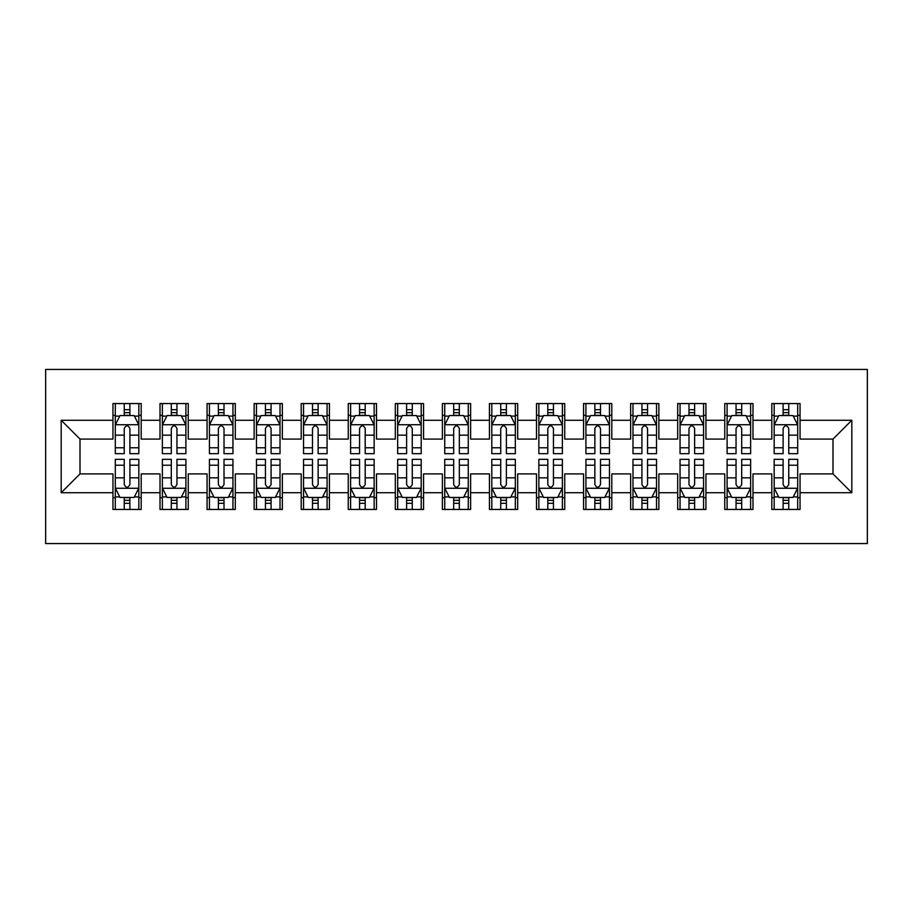 <?xml version="1.0" encoding="UTF-8"?>
<svg xmlns="http://www.w3.org/2000/svg" width="913" height="913" viewBox="0 0 913 913"><rect width="100%" height="100%" fill="white"/><g stroke="black" fill="none" stroke-linecap="round" stroke-linejoin="round"><path stroke-width="1.37" d="M45.65 543.566L867.35 543.566L867.35 369.434L45.65 369.434L45.65 543.566M61.182 492.735L61.182 420.265L112.95 420.265L112.95 439.085L80.002 439.085L80.002 473.915L61.182 492.735L112.95 492.735L112.95 509.443L141.184 509.443L141.184 492.735L160.015 492.735L160.015 509.443L188.249 509.443L188.249 492.735L207.068 492.735L207.068 509.443L235.314 509.443L235.314 492.735L254.134 492.735L254.134 509.443L282.368 509.443L282.368 492.735L301.199 492.735L301.199 509.443L329.433 509.443L329.433 492.735L348.252 492.735L348.252 509.443L376.498 509.443L376.498 492.735L395.318 492.735L395.318 509.443L423.552 509.443L423.552 492.735L442.383 492.735L442.383 509.443L470.617 509.443L470.617 492.735L489.448 492.735L489.448 509.443L517.682 509.443L517.682 492.735L536.502 492.735L536.502 509.443L564.748 509.443L564.748 492.735L583.567 492.735L583.567 509.443L611.801 509.443L611.801 492.735L630.632 492.735L630.632 509.443L658.866 509.443L658.866 492.735L677.686 492.735L677.686 509.443L705.932 509.443L705.932 492.735L724.751 492.735L724.751 509.443L752.985 509.443L752.985 492.735L771.816 492.735L771.816 509.443L800.05 509.443L800.05 473.915L832.998 473.915L832.998 439.085L800.05 439.085L800.05 420.265L851.818 420.265L851.818 492.735L800.05 492.735M800.05 420.265L800.05 403.557L771.816 403.557L771.816 420.265L752.985 420.265L752.985 403.557L724.751 403.557L724.751 420.265L705.932 420.265L705.932 403.557L677.686 403.557L677.686 420.265L658.866 420.265L658.866 403.557L630.632 403.557L630.632 420.265L611.801 420.265L611.801 403.557L583.567 403.557L583.567 420.265L564.748 420.265L564.748 403.557L536.502 403.557L536.502 420.265L517.682 420.265L517.682 403.557L489.448 403.557L489.448 420.265L470.617 420.265L470.617 403.557L442.383 403.557L442.383 420.265L423.552 420.265L423.552 403.557L395.318 403.557L395.318 420.265L376.498 420.265L376.498 403.557L348.252 403.557L348.252 420.265L329.433 420.265L329.433 403.557L301.199 403.557L301.199 420.265L282.368 420.265L282.368 403.557L254.134 403.557L254.134 420.265L235.314 420.265L235.314 403.557L207.068 403.557L207.068 420.265L188.249 420.265L188.249 403.557L160.015 403.557L160.015 420.265L141.184 420.265L141.184 403.557L112.95 403.557L112.95 420.265M752.985 492.735L752.985 473.915L771.816 473.915L771.816 492.735M851.818 420.265L832.998 439.085M705.932 492.735L705.932 473.915L724.751 473.915L724.751 492.735M771.816 420.265L771.816 439.085L752.985 439.085L752.985 420.265M658.866 492.735L658.866 473.915L677.686 473.915L677.686 492.735M724.751 420.265L724.751 439.085L705.932 439.085L705.932 420.265M611.801 492.735L611.801 473.915L630.632 473.915L630.632 492.735M677.686 420.265L677.686 439.085L658.866 439.085L658.866 420.265M564.748 492.735L564.748 473.915L583.567 473.915L583.567 492.735M630.632 420.265L630.632 439.085L611.801 439.085L611.801 420.265M517.682 492.735L517.682 473.915L536.502 473.915L536.502 492.735M583.567 420.265L583.567 439.085L564.748 439.085L564.748 420.265M470.617 492.735L470.617 473.915L489.448 473.915L489.448 492.735M536.502 420.265L536.502 439.085L517.682 439.085L517.682 420.265M423.552 492.735L423.552 473.915L442.383 473.915L442.383 492.735M489.448 420.265L489.448 439.085L470.617 439.085L470.617 420.265M376.498 492.735L376.498 473.915L395.318 473.915L395.318 492.735M442.383 420.265L442.383 439.085L423.552 439.085L423.552 420.265M329.433 492.735L329.433 473.915L348.252 473.915L348.252 492.735M395.318 420.265L395.318 439.085L376.498 439.085L376.498 420.265M282.368 492.735L282.368 473.915L301.199 473.915L301.199 492.735M348.252 420.265L348.252 439.085L329.433 439.085L329.433 420.265M235.314 492.735L235.314 473.915L254.134 473.915L254.134 492.735M301.199 420.265L301.199 439.085L282.368 439.085L282.368 420.265M188.249 492.735L188.249 473.915L207.068 473.915L207.068 492.735M254.134 420.265L254.134 439.085L235.314 439.085L235.314 420.265M141.184 492.735L141.184 473.915L160.015 473.915L160.015 492.735M207.068 420.265L207.068 439.085L188.249 439.085L188.249 420.265M80.002 473.915L112.95 473.915L112.95 492.735M160.015 420.265L160.015 439.085L141.184 439.085L141.184 420.265M771.816 415.324L774.167 415.324M797.7 415.324L800.05 415.324M724.751 415.324L727.102 415.324M750.634 415.324L752.985 415.324M677.686 415.324L680.048 415.324M703.569 415.324L705.932 415.324M630.632 415.324L632.983 415.324M656.515 415.324L658.866 415.324M583.567 415.324L585.918 415.324M609.45 415.324L611.801 415.324M536.502 415.324L538.853 415.324M562.385 415.324L564.748 415.324M489.448 415.324L491.799 415.324M515.331 415.324L517.682 415.324M442.383 415.324L444.734 415.324M468.266 415.324L470.617 415.324M395.318 415.324L397.669 415.324M421.201 415.324L423.552 415.324M348.252 415.324L350.615 415.324M374.147 415.324L376.498 415.324M301.199 415.324L303.55 415.324M327.082 415.324L329.433 415.324M254.134 415.324L256.485 415.324M280.017 415.324L282.368 415.324M207.068 415.324L209.431 415.324M232.952 415.324L235.314 415.324M160.015 415.324L162.366 415.324M185.898 415.324L188.249 415.324M112.95 415.324L115.3 415.324M138.833 415.324L141.184 415.324M112.95 497.676L115.3 497.676M138.833 497.676L141.184 497.676M160.015 497.676L162.366 497.676M185.898 497.676L188.249 497.676M207.068 497.676L209.431 497.676M232.952 497.676L235.314 497.676M254.134 497.676L256.485 497.676M280.017 497.676L282.368 497.676M301.199 497.676L303.55 497.676M327.082 497.676L329.433 497.676M348.252 497.676L350.615 497.676M374.147 497.676L376.498 497.676M395.318 497.676L397.669 497.676M421.201 497.676L423.552 497.676M442.383 497.676L444.734 497.676M468.266 497.676L470.617 497.676M489.448 497.676L491.799 497.676M515.331 497.676L517.682 497.676M536.502 497.676L538.853 497.676M562.385 497.676L564.748 497.676M583.567 497.676L585.918 497.676M609.45 497.676L611.801 497.676M630.632 497.676L632.983 497.676M656.515 497.676L658.866 497.676M677.686 497.676L680.048 497.676M703.569 497.676L705.932 497.676M724.751 497.676L727.102 497.676M750.634 497.676L752.985 497.676M771.816 497.676L774.167 497.676M797.7 497.676L800.05 497.676M61.182 420.265L80.002 439.085M832.998 473.915L851.818 492.735M129.886 409.675L124.248 409.675M138.833 447.781L129.886 447.781L129.886 453.681L138.833 453.681L138.833 424.967L134.131 415.552L120.002 415.552L115.3 424.967L115.3 453.681L124.248 453.681L124.248 447.781L115.3 447.781M115.3 424.967L115.3 403.557M138.833 424.967L138.833 403.557M124.248 415.552L124.248 403.557M129.886 403.557L129.886 415.552M129.886 447.781L129.886 428.494C128.014 424.876 126.131 424.876 124.248 428.494L124.248 447.781M129.886 415.324L124.248 415.324M124.248 503.325L129.886 503.325M115.3 465.219L124.248 465.219L124.248 459.319L115.3 459.319L115.3 488.033L120.002 497.448L134.131 497.448L138.833 488.033L138.833 459.319L129.886 459.319L129.886 465.219L138.833 465.219M138.833 488.033L138.833 509.443M115.3 488.033L115.3 509.443M129.886 497.448L129.886 509.443M124.248 509.443L124.248 497.448M124.248 465.219L124.248 484.506C126.12 488.124 128.003 488.124 129.886 484.506L129.886 465.219M124.248 497.676L129.886 497.676M176.951 409.675L171.302 409.675M185.898 447.781L176.951 447.781L176.951 453.681L185.898 453.681L185.898 424.967L181.185 415.552L167.068 415.552L162.366 424.967L162.366 453.681L171.302 453.681L171.302 447.781L162.366 447.781M162.366 424.967L162.366 403.557M185.898 424.967L185.898 403.557M171.302 415.552L171.302 403.557M176.951 403.557L176.951 415.552M176.951 447.781L176.951 428.494C175.068 424.876 173.185 424.876 171.302 428.494L171.302 447.781M176.951 415.324L171.302 415.324M224.016 409.675L218.367 409.675M232.952 447.781L224.016 447.781L224.016 453.681L232.952 453.681L232.952 424.967L228.25 415.552L214.133 415.552L209.431 424.967L209.431 453.681L218.367 453.681L218.367 447.781L209.431 447.781M209.431 424.967L209.431 403.557M232.952 424.967L232.952 403.557M218.367 415.552L218.367 403.557M224.016 403.557L224.016 415.552M224.016 447.781L224.016 428.494C222.133 424.876 220.25 424.876 218.367 428.494L218.367 447.781M224.016 415.324L218.367 415.324M171.302 503.325L176.951 503.325M162.366 465.219L171.302 465.219L171.302 459.319L162.366 459.319L162.366 488.033L167.068 497.448L181.185 497.448L185.898 488.033L185.898 459.319L176.951 459.319L176.951 465.219L185.898 465.219M185.898 488.033L185.898 509.443M162.366 488.033L162.366 509.443M176.951 497.448L176.951 509.443M171.302 509.443L171.302 497.448M171.302 465.219L171.302 484.506C173.185 488.124 175.068 488.124 176.951 484.506L176.951 465.219M171.302 497.676L176.951 497.676M218.367 503.325L224.016 503.325M209.431 465.219L218.367 465.219L218.367 459.319L209.431 459.319L209.431 488.033L214.133 497.448L228.25 497.448L232.952 488.033L232.952 459.319L224.016 459.319L224.016 465.219L232.952 465.219M232.952 488.033L232.952 509.443M209.431 488.033L209.431 509.443M224.016 497.448L224.016 509.443M218.367 509.443L218.367 497.448M218.367 465.219L218.367 484.506C220.25 488.124 222.133 488.124 224.016 484.506L224.016 465.219M218.367 497.676L224.016 497.676M271.081 409.675L265.432 409.675M280.017 447.781L271.081 447.781L271.081 453.681L280.017 453.681L280.017 424.967L275.315 415.552L261.198 415.552L256.485 424.967L256.485 453.681L265.432 453.681L265.432 447.781L256.485 447.781M256.485 424.967L256.485 403.557M280.017 424.967L280.017 403.557M265.432 415.552L265.432 403.557M271.081 403.557L271.081 415.552M271.081 447.781L271.081 428.494C269.198 424.876 267.315 424.876 265.432 428.494L265.432 447.781M271.081 415.324L265.432 415.324M318.135 409.675L312.486 409.675M327.082 447.781L318.135 447.781L318.135 453.681L327.082 453.681L327.082 424.967L322.369 415.552L308.252 415.552L303.55 424.967L303.55 453.681L312.486 453.681L312.486 447.781L303.55 447.781M303.55 424.967L303.55 403.557M327.082 424.967L327.082 403.557M312.486 415.552L312.486 403.557M318.135 403.557L318.135 415.552M318.135 447.781L318.135 428.494C316.263 424.876 314.38 424.876 312.486 428.494L312.486 447.781M318.135 415.324L312.486 415.324M265.432 503.325L271.081 503.325M256.485 465.219L265.432 465.219L265.432 459.319L256.485 459.319L256.485 488.033L261.198 497.448L275.315 497.448L280.017 488.033L280.017 459.319L271.081 459.319L271.081 465.219L280.017 465.219M280.017 488.033L280.017 509.443M256.485 488.033L256.485 509.443M271.081 497.448L271.081 509.443M265.432 509.443L265.432 497.448M265.432 465.219L265.432 484.506C267.304 488.124 269.187 488.124 271.081 484.506L271.081 465.219M265.432 497.676L271.081 497.676M312.486 503.325L318.135 503.325M303.55 465.219L312.486 465.219L312.486 459.319L303.55 459.319L303.55 488.033L308.252 497.448L322.369 497.448L327.082 488.033L327.082 459.319L318.135 459.319L318.135 465.219L327.082 465.219M327.082 488.033L327.082 509.443M303.55 488.033L303.55 509.443M318.135 497.448L318.135 509.443M312.486 509.443L312.486 497.448M312.486 465.219L312.486 484.506C314.369 488.124 316.252 488.124 318.135 484.506L318.135 465.219M312.486 497.676L318.135 497.676M365.2 409.675L359.551 409.675M374.147 447.781L365.2 447.781L365.2 453.681L374.147 453.681L374.147 424.967L369.434 415.552L355.317 415.552L350.615 424.967L350.615 453.681L359.551 453.681L359.551 447.781L350.615 447.781M350.615 424.967L350.615 403.557M374.147 424.967L374.147 403.557M359.551 415.552L359.551 403.557M365.2 403.557L365.2 415.552M365.2 447.781L365.2 428.494C363.317 424.876 361.434 424.876 359.551 428.494L359.551 447.781M365.2 415.324L359.551 415.324M359.551 503.325L365.2 503.325M350.615 465.219L359.551 465.219L359.551 459.319L350.615 459.319L350.615 488.033L355.317 497.448L369.434 497.448L374.147 488.033L374.147 459.319L365.2 459.319L365.2 465.219L374.147 465.219M374.147 488.033L374.147 509.443M350.615 488.033L350.615 509.443M365.2 497.448L365.2 509.443M359.551 509.443L359.551 497.448M359.551 465.219L359.551 484.506C361.434 488.124 363.317 488.124 365.2 484.506L365.2 465.219M359.551 497.676L365.2 497.676M412.265 409.675L406.616 409.675M421.201 447.781L412.265 447.781L412.265 453.681L421.201 453.681L421.201 424.967L416.499 415.552L402.382 415.552L397.669 424.967L397.669 453.681L406.616 453.681L406.616 447.781L397.669 447.781M397.669 424.967L397.669 403.557M421.201 424.967L421.201 403.557M406.616 415.552L406.616 403.557M412.265 403.557L412.265 415.552M412.265 447.781L412.265 428.494C410.382 424.876 408.499 424.876 406.616 428.494L406.616 447.781M412.265 415.324L406.616 415.324M406.616 503.325L412.265 503.325M397.669 465.219L406.616 465.219L406.616 459.319L397.669 459.319L397.669 488.033L402.382 497.448L416.499 497.448L421.201 488.033L421.201 459.319L412.265 459.319L412.265 465.219L421.201 465.219M421.201 488.033L421.201 509.443M397.669 488.033L397.669 509.443M412.265 497.448L412.265 509.443M406.616 509.443L406.616 497.448M406.616 465.219L406.616 484.506C408.499 488.124 410.382 488.124 412.265 484.506L412.265 465.219M406.616 497.676L412.265 497.676M459.319 409.675L453.681 409.675M468.266 447.781L459.319 447.781L459.319 453.681L468.266 453.681L468.266 424.967L463.564 415.552L449.436 415.552L444.734 424.967L444.734 453.681L453.681 453.681L453.681 447.781L444.734 447.781M444.734 424.967L444.734 403.557M468.266 424.967L468.266 403.557M453.681 415.552L453.681 403.557M459.319 403.557L459.319 415.552M459.319 447.781L459.319 428.494C457.447 424.876 455.564 424.876 453.681 428.494L453.681 447.781M459.319 415.324L453.681 415.324M453.681 503.325L459.319 503.325M444.734 465.219L453.681 465.219L453.681 459.319L444.734 459.319L444.734 488.033L449.436 497.448L463.564 497.448L468.266 488.033L468.266 459.319L459.319 459.319L459.319 465.219L468.266 465.219M468.266 488.033L468.266 509.443M444.734 488.033L444.734 509.443M459.319 497.448L459.319 509.443M453.681 509.443L453.681 497.448M453.681 465.219L453.681 484.506C455.553 488.124 457.436 488.124 459.319 484.506L459.319 465.219M453.681 497.676L459.319 497.676M506.384 409.675L500.735 409.675M515.331 447.781L506.384 447.781L506.384 453.681L515.331 453.681L515.331 424.967L510.618 415.552L496.501 415.552L491.799 424.967L491.799 453.681L500.735 453.681L500.735 447.781L491.799 447.781M491.799 424.967L491.799 403.557M515.331 424.967L515.331 403.557M500.735 415.552L500.735 403.557M506.384 403.557L506.384 415.552M506.384 447.781L506.384 428.494C504.501 424.876 502.618 424.876 500.735 428.494L500.735 447.781M506.384 415.324L500.735 415.324M500.735 503.325L506.384 503.325M491.799 465.219L500.735 465.219L500.735 459.319L491.799 459.319L491.799 488.033L496.501 497.448L510.618 497.448L515.331 488.033L515.331 459.319L506.384 459.319L506.384 465.219L515.331 465.219M515.331 488.033L515.331 509.443M491.799 488.033L491.799 509.443M506.384 497.448L506.384 509.443M500.735 509.443L500.735 497.448M500.735 465.219L500.735 484.506C502.618 488.124 504.501 488.124 506.384 484.506L506.384 465.219M500.735 497.676L506.384 497.676M553.449 409.675L547.8 409.675M562.385 447.781L553.449 447.781L553.449 453.681L562.385 453.681L562.385 424.967L557.683 415.552L543.566 415.552L538.853 424.967L538.853 453.681L547.8 453.681L547.8 447.781L538.853 447.781M538.853 424.967L538.853 403.557M562.385 424.967L562.385 403.557M547.8 415.552L547.8 403.557M553.449 403.557L553.449 415.552M553.449 447.781L553.449 428.494C551.566 424.876 549.683 424.876 547.8 428.494L547.8 447.781M553.449 415.324L547.8 415.324M547.8 503.325L553.449 503.325M538.853 465.219L547.8 465.219L547.8 459.319L538.853 459.319L538.853 488.033L543.566 497.448L557.683 497.448L562.385 488.033L562.385 459.319L553.449 459.319L553.449 465.219L562.385 465.219M562.385 488.033L562.385 509.443M538.853 488.033L538.853 509.443M553.449 497.448L553.449 509.443M547.8 509.443L547.8 497.448M547.8 465.219L547.8 484.506C549.683 488.124 551.566 488.124 553.449 484.506L553.449 465.219M547.8 497.676L553.449 497.676M600.514 409.675L594.865 409.675M609.45 447.781L600.514 447.781L600.514 453.681L609.45 453.681L609.45 424.967L604.748 415.552L590.631 415.552L585.918 424.967L585.918 453.681L594.865 453.681L594.865 447.781L585.918 447.781M585.918 424.967L585.918 403.557M609.45 424.967L609.45 403.557M594.865 415.552L594.865 403.557M600.514 403.557L600.514 415.552M600.514 447.781L600.514 428.494C598.631 424.876 596.748 424.876 594.865 428.494L594.865 447.781M600.514 415.324L594.865 415.324M594.865 503.325L600.514 503.325M585.918 465.219L594.865 465.219L594.865 459.319L585.918 459.319L585.918 488.033L590.631 497.448L604.748 497.448L609.45 488.033L609.45 459.319L600.514 459.319L600.514 465.219L609.45 465.219M609.45 488.033L609.45 509.443M585.918 488.033L585.918 509.443M600.514 497.448L600.514 509.443M594.865 509.443L594.865 497.448M594.865 465.219L594.865 484.506C596.737 488.124 598.62 488.124 600.514 484.506L600.514 465.219M594.865 497.676L600.514 497.676M647.568 409.675L641.919 409.675M656.515 447.781L647.568 447.781L647.568 453.681L656.515 453.681L656.515 424.967L651.802 415.552L637.685 415.552L632.983 424.967L632.983 453.681L641.919 453.681L641.919 447.781L632.983 447.781M632.983 424.967L632.983 403.557M656.515 424.967L656.515 403.557M641.919 415.552L641.919 403.557M647.568 403.557L647.568 415.552M647.568 447.781L647.568 428.494C645.696 424.876 643.813 424.876 641.919 428.494L641.919 447.781M647.568 415.324L641.919 415.324M641.919 503.325L647.568 503.325M632.983 465.219L641.919 465.219L641.919 459.319L632.983 459.319L632.983 488.033L637.685 497.448L651.802 497.448L656.515 488.033L656.515 459.319L647.568 459.319L647.568 465.219L656.515 465.219M656.515 488.033L656.515 509.443M632.983 488.033L632.983 509.443M647.568 497.448L647.568 509.443M641.919 509.443L641.919 497.448M641.919 465.219L641.919 484.506C643.802 488.124 645.685 488.124 647.568 484.506L647.568 465.219M641.919 497.676L647.568 497.676M694.633 409.675L688.984 409.675M703.569 447.781L694.633 447.781L694.633 453.681L703.569 453.681L703.569 424.967L698.867 415.552L684.75 415.552L680.048 424.967L680.048 453.681L688.984 453.681L688.984 447.781L680.048 447.781M680.048 424.967L680.048 403.557M703.569 424.967L703.569 403.557M688.984 415.552L688.984 403.557M694.633 403.557L694.633 415.552M694.633 447.781L694.633 428.494C692.75 424.876 690.867 424.876 688.984 428.494L688.984 447.781M694.633 415.324L688.984 415.324M688.984 503.325L694.633 503.325M680.048 465.219L688.984 465.219L688.984 459.319L680.048 459.319L680.048 488.033L684.75 497.448L698.867 497.448L703.569 488.033L703.569 459.319L694.633 459.319L694.633 465.219L703.569 465.219M703.569 488.033L703.569 509.443M680.048 488.033L680.048 509.443M694.633 497.448L694.633 509.443M688.984 509.443L688.984 497.448M688.984 465.219L688.984 484.506C690.867 488.124 692.75 488.124 694.633 484.506L694.633 465.219M688.984 497.676L694.633 497.676M741.698 409.675L736.049 409.675M750.634 447.781L741.698 447.781L741.698 453.681L750.634 453.681L750.634 424.967L745.932 415.552L731.815 415.552L727.102 424.967L727.102 453.681L736.049 453.681L736.049 447.781L727.102 447.781M727.102 424.967L727.102 403.557M750.634 424.967L750.634 403.557M736.049 415.552L736.049 403.557M741.698 403.557L741.698 415.552M741.698 447.781L741.698 428.494C739.815 424.876 737.932 424.876 736.049 428.494L736.049 447.781M741.698 415.324L736.049 415.324M736.049 503.325L741.698 503.325M727.102 465.219L736.049 465.219L736.049 459.319L727.102 459.319L727.102 488.033L731.815 497.448L745.932 497.448L750.634 488.033L750.634 459.319L741.698 459.319L741.698 465.219L750.634 465.219M750.634 488.033L750.634 509.443M727.102 488.033L727.102 509.443M741.698 497.448L741.698 509.443M736.049 509.443L736.049 497.448M736.049 465.219L736.049 484.506C737.932 488.124 739.815 488.124 741.698 484.506L741.698 465.219M736.049 497.676L741.698 497.676M788.752 409.675L783.114 409.675M797.7 447.781L788.752 447.781L788.752 453.681L797.7 453.681L797.7 424.967L792.998 415.552L778.869 415.552L774.167 424.967L774.167 453.681L783.114 453.681L783.114 447.781L774.167 447.781M774.167 424.967L774.167 403.557M797.7 424.967L797.7 403.557M783.114 415.552L783.114 403.557M788.752 403.557L788.752 415.552M788.752 447.781L788.752 428.494C786.88 424.876 784.997 424.876 783.114 428.494L783.114 447.781M788.752 415.324L783.114 415.324M783.114 503.325L788.752 503.325M774.167 465.219L783.114 465.219L783.114 459.319L774.167 459.319L774.167 488.033L778.869 497.448L792.998 497.448L797.7 488.033L797.7 459.319L788.752 459.319L788.752 465.219L797.7 465.219M797.7 488.033L797.7 509.443M774.167 488.033L774.167 509.443M788.752 497.448L788.752 509.443M783.114 509.443L783.114 497.448M783.114 465.219L783.114 484.506C784.986 488.124 786.869 488.124 788.752 484.506L788.752 465.219M783.114 497.676L788.752 497.676M138.719 424.728L115.415 424.728M115.3 416.123L119.729 416.123M134.405 416.123L138.833 416.123M124.248 435.159L115.3 435.159M138.833 435.159L129.886 435.159M129.886 412.665L124.248 412.665M115.415 488.272L138.719 488.272M138.833 496.877L134.405 496.877M119.729 496.877L115.3 496.877M129.886 477.841L138.833 477.841M115.3 477.841L124.248 477.841M124.248 500.335L129.886 500.335M185.773 424.728L162.48 424.728M162.366 416.123L166.782 416.123M181.47 416.123L185.898 416.123M171.302 435.159L162.366 435.159M185.898 435.159L176.951 435.159M176.951 412.665L171.302 412.665M232.838 424.728L209.545 424.728M209.431 416.123L213.847 416.123M228.535 416.123L232.952 416.123M218.367 435.159L209.431 435.159M232.952 435.159L224.016 435.159M224.016 412.665L218.367 412.665M162.48 488.272L185.773 488.272M185.898 496.877L181.47 496.877M166.782 496.877L162.366 496.877M176.951 477.841L185.898 477.841M162.366 477.841L171.302 477.841M171.302 500.335L176.951 500.335M209.545 488.272L232.838 488.272M232.952 496.877L228.535 496.877M213.847 496.877L209.431 496.877M224.016 477.841L232.952 477.841M209.431 477.841L218.367 477.841M218.367 500.335L224.016 500.335M279.903 424.728L256.61 424.728M256.485 416.123L260.913 416.123M275.589 416.123L280.017 416.123M265.432 435.159L256.485 435.159M280.017 435.159L271.081 435.159M271.081 412.665L265.432 412.665M326.957 424.728L303.664 424.728M303.55 416.123L307.978 416.123M322.654 416.123L327.082 416.123M312.486 435.159L303.55 435.159M327.082 435.159L318.135 435.159M318.135 412.665L312.486 412.665M256.61 488.272L279.903 488.272M280.017 496.877L275.589 496.877M260.913 496.877L256.485 496.877M271.081 477.841L280.017 477.841M256.485 477.841L265.432 477.841M265.432 500.335L271.081 500.335M303.664 488.272L326.957 488.272M327.082 496.877L322.654 496.877M307.978 496.877L303.55 496.877M318.135 477.841L327.082 477.841M303.55 477.841L312.486 477.841M312.486 500.335L318.135 500.335M374.022 424.728L350.729 424.728M350.615 416.123L355.031 416.123M369.719 416.123L374.147 416.123M359.551 435.159L350.615 435.159M374.147 435.159L365.2 435.159M365.2 412.665L359.551 412.665M350.729 488.272L374.022 488.272M374.147 496.877L369.719 496.877M355.031 496.877L350.615 496.877M365.2 477.841L374.147 477.841M350.615 477.841L359.551 477.841M359.551 500.335L365.2 500.335M421.087 424.728L397.794 424.728M397.669 416.123L402.097 416.123M416.785 416.123L421.201 416.123M406.616 435.159L397.669 435.159M421.201 435.159L412.265 435.159M412.265 412.665L406.616 412.665M397.794 488.272L421.087 488.272M421.201 496.877L416.785 496.877M402.097 496.877L397.669 496.877M412.265 477.841L421.201 477.841M397.669 477.841L406.616 477.841M406.616 500.335L412.265 500.335M468.152 424.728L444.848 424.728M444.734 416.123L449.162 416.123M463.838 416.123L468.266 416.123M453.681 435.159L444.734 435.159M468.266 435.159L459.319 435.159M459.319 412.665L453.681 412.665M444.848 488.272L468.152 488.272M468.266 496.877L463.838 496.877M449.162 496.877L444.734 496.877M459.319 477.841L468.266 477.841M444.734 477.841L453.681 477.841M453.681 500.335L459.319 500.335M515.206 424.728L491.913 424.728M491.799 416.123L496.216 416.123M510.903 416.123L515.331 416.123M500.735 435.159L491.799 435.159M515.331 435.159L506.384 435.159M506.384 412.665L500.735 412.665M491.913 488.272L515.206 488.272M515.331 496.877L510.903 496.877M496.216 496.877L491.799 496.877M506.384 477.841L515.331 477.841M491.799 477.841L500.735 477.841M500.735 500.335L506.384 500.335M562.271 424.728L538.978 424.728M538.853 416.123L543.281 416.123M557.969 416.123L562.385 416.123M547.8 435.159L538.853 435.159M562.385 435.159L553.449 435.159M553.449 412.665L547.8 412.665M538.978 488.272L562.271 488.272M562.385 496.877L557.969 496.877M543.281 496.877L538.853 496.877M553.449 477.841L562.385 477.841M538.853 477.841L547.8 477.841M547.8 500.335L553.449 500.335M609.336 424.728L586.043 424.728M585.918 416.123L590.346 416.123M605.022 416.123L609.45 416.123M594.865 435.159L585.918 435.159M609.45 435.159L600.514 435.159M600.514 412.665L594.865 412.665M586.043 488.272L609.336 488.272M609.45 496.877L605.022 496.877M590.346 496.877L585.918 496.877M600.514 477.841L609.45 477.841M585.918 477.841L594.865 477.841M594.865 500.335L600.514 500.335M656.39 424.728L633.097 424.728M632.983 416.123L637.411 416.123M652.087 416.123L656.515 416.123M641.919 435.159L632.983 435.159M656.515 435.159L647.568 435.159M647.568 412.665L641.919 412.665M633.097 488.272L656.39 488.272M656.515 496.877L652.087 496.877M637.411 496.877L632.983 496.877M647.568 477.841L656.515 477.841M632.983 477.841L641.919 477.841M641.919 500.335L647.568 500.335M703.455 424.728L680.162 424.728M680.048 416.123L684.465 416.123M699.153 416.123L703.569 416.123M688.984 435.159L680.048 435.159M703.569 435.159L694.633 435.159M694.633 412.665L688.984 412.665M680.162 488.272L703.455 488.272M703.569 496.877L699.153 496.877M684.465 496.877L680.048 496.877M694.633 477.841L703.569 477.841M680.048 477.841L688.984 477.841M688.984 500.335L694.633 500.335M750.52 424.728L727.227 424.728M727.102 416.123L731.53 416.123M746.218 416.123L750.634 416.123M736.049 435.159L727.102 435.159M750.634 435.159L741.698 435.159M741.698 412.665L736.049 412.665M727.227 488.272L750.52 488.272M750.634 496.877L746.218 496.877M731.53 496.877L727.102 496.877M741.698 477.841L750.634 477.841M727.102 477.841L736.049 477.841M736.049 500.335L741.698 500.335M797.585 424.728L774.281 424.728M774.167 416.123L778.595 416.123M793.271 416.123L797.7 416.123M783.114 435.159L774.167 435.159M797.7 435.159L788.752 435.159M788.752 412.665L783.114 412.665M774.281 488.272L797.585 488.272M797.7 496.877L793.271 496.877M778.595 496.877L774.167 496.877M788.752 477.841L797.7 477.841M774.167 477.841L783.114 477.841M783.114 500.335L788.752 500.335"/></g></svg>
